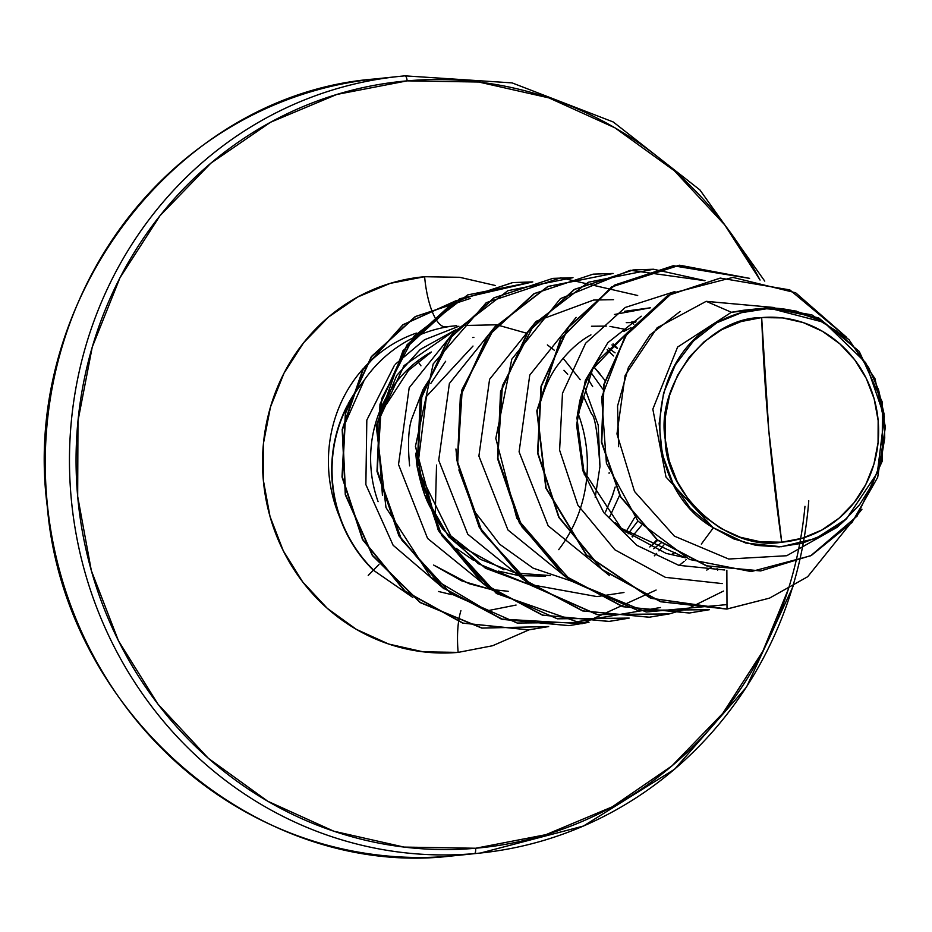 <?xml version="1.0" encoding="UTF-8"?>
<svg xmlns="http://www.w3.org/2000/svg" width="932" height="932" viewBox="0 0 932 932"><rect width="100%" height="100%" fill="white"/><g stroke="black" fill="none" stroke-linecap="round" stroke-linejoin="round"><path stroke-width="1.4" d="M436.537 465.068L435.209 515.489L436.537 465.068M450.214 856.147A390.426 370.027 -96 0 1 46.88 499.517A390.426 370.027 -96 0 1 380.804 78.393A390.426 370.027 84 0 0 46.88 499.517A390.426 370.027 84 0 0 450.214 856.147L474.435 853.607A5.208 1.666 -95 0 0 475.623 848.248A385.219 365.099 -96 0 1 77.671 496.372A385.219 365.099 -96 0 1 407.133 80.863A5.208 1.666 -95 0 0 405.024 75.853A390.426 370.027 84 0 0 71.1 496.977A390.426 370.027 84 0 0 474.435 853.607A390.426 370.027 -96 0 1 71.1 496.977A390.426 370.027 -96 0 1 405.024 75.853A5.208 1.666 85 0 1 407.133 80.863L478.757 82.028L548.936 97.895L614.98 127.847L674.349 170.742L724.77 224.938L760.058 280.054A385.219 365.099 -96 0 0 407.133 80.863L336.836 94.447L270.56 122.243L210.842 163.205L159.978 215.735L119.937 277.841L92.245 347.112L77.973 420.903L77.671 496.372L91.336 570.617L118.457 640.785L157.986 704.173L208.407 758.368L267.787 801.264L333.831 831.216L404.01 847.083L475.623 848.248A5.208 1.666 85 0 1 474.435 853.607L450.214 856.147C256.813 878.422 64.494 712.631 47.346 507.02C19.758 299.405 177.616 94.05 374.757 78.975L398.978 76.436M761.665 317.579L768.76 430.2L781.715 542.203C728.02 551.767 665.145 493.68 665.227 439.205C655.499 385.58 707.108 317.474 761.665 317.579L741.091 321.552L721.694 329.695L704.208 341.683L689.319 357.061L677.599 375.235L669.502 395.517L665.32 417.117L665.227 439.205L669.234 460.932L677.168 481.471L688.736 500.03L703.497 515.885L720.879 528.444L740.206 537.216L760.757 541.853L781.715 542.203L802.289 538.23L821.698 530.087L839.173 518.099L854.062 502.721L865.781 484.547L873.89 464.264L878.061 442.665L878.154 420.577L874.146 398.849L866.212 378.31L854.644 359.752L839.883 343.885L822.502 331.338L803.174 322.565L782.624 317.917L761.665 317.579A112.76 106.865 -96 0 1 878.154 420.577A112.76 106.865 -96 0 1 781.715 542.203A694.095 221.385 85 0 1 768.76 430.2A694.095 221.385 85 0 1 761.665 317.579M458.148 652.388A52.052 16.601 85 0 1 458.556 621.737A52.052 16.601 -95 0 0 458.148 652.388A188.59 178.734 -96 0 1 263.325 480.131A188.59 178.734 -96 0 1 424.619 276.722A52.052 16.601 -95 0 0 431.085 308.597A52.052 16.601 85 0 1 424.619 276.722L390.205 283.363L357.76 296.982L328.518 317.031L303.622 342.743L284.015 373.15L270.466 407.063L263.476 443.189L263.325 480.131L270.012 516.479L283.293 550.824L302.644 581.859L327.33 608.386L356.397 629.391L388.726 644.059L423.081 651.817L458.148 652.388L492.562 645.748L529.108 629.822M458.579 621.597A52.052 16.601 85 0 1 460.909 610.658M558.687 549.647A136.526 129.397 84 0 0 577.619 412.282A136.526 129.397 84 0 1 558.687 549.647M445.321 326.864A52.052 16.601 85 0 1 434.161 316.03A52.052 16.601 -95 0 0 442.467 326.188M434.079 315.855A52.052 16.601 85 0 1 431.12 308.69A52.052 16.601 -95 0 0 434.079 315.855M472.734 337.535L473.875 337.396M456.773 325.676A136.526 129.397 84 0 0 412.34 338.269A136.526 129.397 -96 0 1 456.773 325.676M345.539 422.406L363.748 381.305A135.385 128.313 84 0 0 347.764 405.245A135.385 128.313 -96 0 1 363.748 381.305L362.525 382.411A135.385 128.313 84 0 0 348.184 403.871A135.385 128.313 -96 0 1 362.525 382.411L362.688 382.388A136.526 129.397 -96 0 1 411.827 338.526A136.526 129.397 84 0 0 362.688 382.388L363.62 381.491M378.089 501.649A121.906 115.533 -96 0 1 431.318 351.993M563.942 370.284L567.693 374.303M584.003 397.475L591.552 413.994C594.837 415.765 597.645 433.263 599.963 466.489L598.216 425.108L584.271 386.559M416.371 333.097A136.526 129.397 84 0 0 364.668 367.045A136.526 129.397 84 0 1 416.371 333.097M363.748 368.058A136.526 129.397 84 0 0 339.772 517.307A136.526 129.397 84 0 1 363.748 368.058M758.753 308.678L743.165 310.309L731.41 312.278L746.311 310.717A121.906 115.533 -96 0 1 758.753 308.678A121.906 115.533 -96 0 1 760.64 308.492A121.906 115.533 -96 0 1 761.351 308.434A121.906 115.533 84 0 0 760.64 308.492A121.906 115.533 84 0 0 746.311 310.717L731.41 312.278L706.2 301.339L657.165 327.761L625.151 375.316L616.961 433.928L634.506 491.455L674.372 536.133L728.673 559.025L786.724 555.728L837.192 527.256L846.606 518.693L816.059 538.393L781.191 546.758L745.635 543.007L713.05 527.629L665.996 477.033L652.831 409.171L677.599 347.065L731.41 312.278L677.599 347.065L652.831 409.171L665.996 477.033L713.05 527.629C641.542 486.562 641.484 362.699 716.859 322.74L746.311 310.717L716.859 322.74L740.952 312.768L766.617 308.783L792.538 310.973L817.399 319.245L825.333 323.486L865.677 362.665L884.34 416.557L877.35 472.804L846.606 518.693M582.29 468.796L621.248 528.293L685.474 557.779L666.1 553.375L623.962 530.576L615.26 522.77M576.896 418.305L579.727 401.273C584.306 384.112 590.62 370.33 598.67 359.95L626.817 333.272L592.67 369.072L576.908 418.235M631.046 327.656L623.869 331.408M539.546 405.443C544.16 388.236 550.474 374.478 558.478 364.156C568.66 350.851 579.483 341.089 590.946 334.856M457.064 460.944L456.33 454.665M503.967 569.802L463.251 547.48L457.309 542.308M441.185 524.297L432.262 510.491C426.064 501.218 420.926 486.073 416.86 465.045L415.73 453.173M430.631 377.6L423.757 388.271M423.023 389.564L411.711 418.911C408.356 429.174 407.657 444.82 409.614 465.883M456.004 548.261L473.293 560.167M498.212 571.048L518.576 575.557M519.019 575.615L545.593 576.174M631.651 322.029L635.997 321.75L631.651 322.029M671.692 554.377L675.327 552.408M635.368 322.46L626.246 322.658L635.368 322.46M661.079 542.983L653.635 548.727M649.779 546.967L657.701 540.374M611.928 344.91L617.38 348.44L611.928 344.91M641.496 525.438L632.059 536.692L641.484 525.438M628.086 533.815L637.721 521.256L628.086 533.815M615.085 352.867L608.608 348.172L615.085 352.867M604.821 380.233L593.929 366.975L599.858 373.685M619.559 495.393L609.668 516.91L619.559 495.393M605.485 511.994L612.58 495.346L615.178 486.958L611.718 497.746L605.485 511.994M602.759 389.052L590.818 372.322M808.766 500.775A390.426 370.027 -96 0 1 474.435 853.607M825.333 323.486L822.886 322.053L768.597 307.944C785.664 308.026 801.928 311.789 817.399 319.245L837.402 331.606L854.784 347.997L868.682 367.674L878.55 389.809L883.99 413.645L884.748 437.97L880.787 461.992L872.247 484.582L859.537 504.76L843.064 521.78L823.667 534.782L802.044 543.286L779.14 546.874L756.085 545.395L733.67 538.871L713.05 527.629L690.181 508.15L672.857 483.079L662.279 454.164L659.134 423.466L663.584 393.106L675.281 364.995L693.466 341.007L716.859 322.74A121.242 114.904 -96 0 1 817.399 319.245C802.347 311.882 786.084 308.119 768.597 307.944L763.96 308.096M386.326 404.5L408.484 370.435L430.91 352.471M720.11 278.12L667.836 295.444L626.968 333.062L603.703 384.718L601.431 442.211L620.281 496.674L657.188 539.966L706.433 565.864L760.64 570.943L706.421 565.864L657.188 539.966L620.293 496.686L601.431 442.234L603.691 384.753L626.945 333.097L667.79 295.467L720.215 278.109M760.687 570.932L811.376 555.425L852.034 522.479L877.688 477.347L885.4 426.938L874.997 378.695L848.912 339.551L811.819 314.841L769.82 307.653L818.611 317.835L859.234 351.387L882.441 402.438L882.208 461.247L857.091 516.13L810.712 555.775L751.18 571.584L689.61 559.491L637.919 521.058L606.417 463.274L601.653 397.335L624.906 336.475L671.774 293.347L732.902 277.398L795.672 292.788L846.78 337.454L789.835 289.91L720.378 278.097L668.128 295.432L627.271 333.062L604.029 384.718L601.769 442.199L620.619 496.651L657.514 539.931L706.759 565.829L760.955 570.908M726.669 609.074L769.517 598.134L807.66 576.733L861.937 509.256L807.66 576.733L769.517 598.134L727.007 609.039L726.855 570.326L727.007 609.039L660.951 601.722L602.154 569.522L559.095 517.307L537.88 452.975L541.329 386.291L568.555 327.307L615.085 284.982L673.51 265.713L749.608 278.353L679.626 265.212L611.998 286.846L560.889 338.84L537.147 410.709L546.117 487.937L586.589 554.948L651.002 598.239L727.007 609.039L650.699 598.286L586.298 555.041L545.814 488.065L536.797 410.872L560.47 339.015L611.509 286.974L679.078 265.259L749.048 278.284L673.172 265.748L614.747 285.017L568.229 327.342L541.003 386.326L537.543 453.01L558.757 517.342L601.816 569.557L660.613 601.757L726.669 609.074M744.948 310.146L731.41 312.278L706.2 301.339L774.574 307.548L706.095 301.362M680.162 311.416L649.965 334.926L628.389 367.534L617.555 406.037L618.58 446.708M823.841 322.612L811.842 316.426M796.709 311.16L769.82 307.653L761.665 308.364M438.506 591.482L451.822 594.686M592.67 386.64L587.696 378.485M455.771 329.777L404.045 365.612L377.134 423.722L382.458 495.486M433.671 565.095L461.655 580.846L490.418 589.327L469.134 583.723L433.636 565.06M490.931 589.42L508.255 591.307L490.931 589.42M625.838 532.079L634.61 517.563M613.606 355.954L607.105 349.745L613.606 355.966M415.777 447.139L424.479 494.554L448.642 536.727L485.479 568.264L530.588 585.086M651.468 545.651L656.885 539.721M624.638 311.288L650.373 307.805L614.444 314.48M641.193 316.228L607.85 342.696L585.343 380.384L576.582 424.806L582.861 470.66L603.715 512.518L636.929 545.383L678.834 565.34L724.723 570L678.822 565.34L636.917 545.383L603.691 512.507L582.838 470.648L576.558 424.771L585.343 380.349L607.862 342.661L641.216 316.204M595.21 497.397L599.963 466.489M580.228 379.697L563.114 358.249M554.284 350.211L547.364 344.91M526.813 333.272L496.896 324.837M496.628 324.802L462.458 325.536M458.928 326.223L424.444 339.784L395.285 364.296L424.444 339.784L458.928 326.223M394.469 365.239L366.824 420.076L365.868 484.617L393.129 545.267L444.145 588.919L393.129 545.267L365.868 484.617L366.824 420.076L394.469 365.239M632.502 536.995L634.109 534.455M617.473 348.253L613.07 343.85M455.573 330.021L409.195 387.735L398.523 464.509L427.567 538.416L489.044 588.325L427.567 538.416L398.523 464.509L409.195 387.735L455.573 330.021M654.334 555.833L656.617 553.422M658.912 550.882L663.852 545.01M633.865 324.22L630.906 322.344M495.766 325.792L449.387 383.495L438.704 460.28L467.748 534.187L529.236 584.096L467.748 534.187L438.704 460.28L449.387 383.495L495.766 325.792M679.183 565.444L684.216 561.309M685.463 560.237L686.371 559.433M701.318 544.102L713.341 527.827M535.947 321.575L489.58 379.289L478.897 456.074L507.94 529.97L569.417 579.879L507.94 529.97L478.897 456.074L489.58 379.289L535.947 321.575M706.771 570.093L711.198 567.192M576.139 317.358L529.76 375.072L519.089 451.857L548.133 525.764L609.61 575.661M674.954 291.53L625.29 307.443L585.669 343.186L562.474 393.327L559.608 450.191L577.863 505.144L614.875 549.798L665.413 577.351L722.183 583.583M726.983 604.6L646.272 612.009L570.792 580.892L516.817 518.297L495.812 438.401L511.785 359.204L560.47 298.601L630.242 270.28L704.708 280.683M593.125 274.148L613.163 273.46L548.051 286.485L494.414 327.749L462.202 389.937L457.589 462.016L481.844 531.205L531.193 585.249L597.377 614.561L669.211 613.92L649.441 617.194L582.954 610.891L523.446 579.32L479.596 527.314L457.705 462.843L460.711 395.75L487.786 336.301L534.42 293.592L593.125 274.148L534.083 293.627L487.448 336.336L460.373 395.785L457.367 462.878L479.258 527.349L523.108 579.355L582.617 610.926L649.103 617.229L669.036 613.92L597.167 614.631L530.925 585.331L481.529 531.275L457.251 462.039L461.876 389.925L494.135 327.715L547.83 286.462L613 273.495M660.508 607.513L576.931 621.749L496.465 593.521L438.11 529.842L415.427 446.44L433.194 363.923L486.259 302.655L560.796 277.783L637.686 295.502M656.116 590.038L582.139 623.706L501.195 619.046L430.759 577.176L385.988 507.567L376.237 425.936L403.008 350.677L459.604 298.764L532.626 281.942M456.377 300.675L403.276 324.662L363.049 369.759L342.522 429.396L345.597 494.624L372.637 555.46L420.309 602.445L482.03 628.04L548.657 626.572L528.817 629.857L463.006 623.089L404.942 590.935L362.851 539.558L342.347 476.986L345.737 412.76L371.693 356.525L415.59 316.531L470.182 298.496L415.253 316.565L371.367 356.56L345.399 412.794L342.009 477.021L362.513 539.593L404.605 590.981L462.668 623.124L528.491 629.892L548.482 626.56L481.832 628.11L420.076 602.55L372.369 555.577L345.283 494.741L342.172 429.489L362.688 369.829L402.927 324.709L456.039 300.71M709.415 609.703L689.598 612.976L623.124 606.674L563.627 575.102L519.788 523.108L497.886 458.637L500.892 391.557L527.955 332.118L574.566 289.398L633.259 269.942L653.367 269.243L588.243 282.268L534.595 323.532L502.395 385.72L497.77 457.798L522.037 526.988L571.386 581.044L637.581 610.343L709.415 609.703M653.53 269.243L704.976 280.625L653.53 269.243M629.042 618.137L609.202 621.411L542.727 615.108L483.242 583.525L439.403 531.52L417.513 467.048L420.518 399.979L447.581 340.53L494.205 297.821L552.909 278.377L572.994 277.678L507.858 290.702L454.199 331.99L421.998 394.213L417.408 466.315L441.721 535.516L491.117 589.548L557.348 618.813L629.205 618.091M588.838 622.355L569.079 625.628L502.593 619.337L443.084 587.766L399.234 535.772L377.332 471.301L380.326 404.208L407.401 344.758L454.024 302.038L512.728 282.594L532.789 281.895L467.654 294.92L414.006 336.219L381.805 398.442L377.227 470.543L401.529 539.733L450.925 593.766L517.155 623.03L589.001 622.32M516.072 605.043L489.253 610.39M412.864 597.482L373.196 570.081A135.385 128.313 -96 0 1 347.426 405.292A135.385 128.313 84 0 0 373.196 570.081L373.534 570.046A135.385 128.313 -96 0 1 347.019 406.702A135.385 128.313 84 0 0 373.534 570.046L378.975 564.536M512.553 282.606L453.686 302.073L407.063 344.793L379.988 404.243L376.994 471.336L398.896 535.807L442.747 587.801L502.255 619.372L568.904 625.652M552.909 278.377L493.867 297.856L447.255 340.564L420.192 400.014L417.175 467.083L439.065 531.555L482.904 583.56L542.389 615.143L608.876 621.446L628.867 618.126M633.096 269.965L574.228 289.433L527.617 332.153L500.554 391.591L497.56 458.672L519.45 523.143L563.289 575.137L622.786 606.709L689.272 613.011L709.252 609.691M570.768 580.869L533.092 568.136L499.657 544.23L473.887 510.596L458.859 469.949M530.599 585.098L478.267 563.709L442.595 528.887L434.114 515.524M430.817 383.436L445.636 361.278M377.134 423.722L396.683 375.491L420.25 349.465L455.783 329.765M609.167 472.687L609.085 473.281M669.374 613.885L688.934 608.153M689.097 608.083L723.5 591.063M717.034 568.578L717.64 570.326L717.034 568.578M536.704 321.062L593.544 300.069M593.87 300.034L613.536 299.673M623.962 592.496L597.284 596.562M596.923 596.585L530.18 584.515M473.002 346.052L426.425 396.484L417.431 468.68L450.808 535.842L480.528 559.386L515.676 573.005M516.177 573.11L550.579 575.592M455.923 448.979L457.461 463.519M626.98 329.695L609.982 326.41M606.278 326.095L591.459 326.247M788.332 589.199L762.819 651.27L722.778 713.376L671.925 765.906L612.207 806.867L545.919 834.664L475.623 848.248A385.219 365.099 -96 0 0 804.968 506.297M495.265 285.483L459.674 277.293L424.619 276.722M368.222 575.44L373.534 570.046M584.352 474.831L576.943 417.885M454.653 325.885L443.644 327.039M793.004 586.519L746.52 687.094L674.652 769.191L583.409 826.055L480.481 853.025L456.261 855.564M405.036 75.853L512.087 82.89L613.268 121.987L699.932 189.953L764.741 281.103M420.938 365.81L417.967 361.593"/></g></svg>
